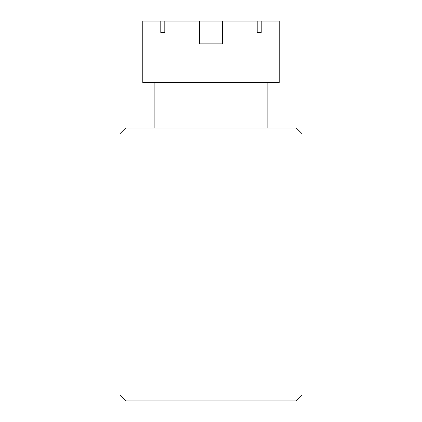 <?xml version="1.0" encoding="UTF-8"?>
<svg xmlns="http://www.w3.org/2000/svg" width="422" height="422" viewBox="0 0 422 422"><rect width="100%" height="100%" fill="white"/><g stroke="black" fill="none" stroke-linecap="round" stroke-linejoin="round"><path stroke-width="0.63" d="M296.286 127.987L125.714 127.987L120.027 133.674L120.027 395.214L125.714 400.9L296.286 400.9L301.973 395.214L301.973 133.674L296.286 127.987M199.627 21.1L257.193 21.1L257.193 32.473L261.213 32.473L261.213 21.1L279.227 21.1L279.227 82.506L142.773 82.506L142.773 21.1L160.787 21.1L160.787 32.473L164.807 32.473L164.807 21.1L199.627 21.1L199.627 43.841L222.373 43.841L222.373 21.1M267.854 127.987L267.854 82.506M154.146 127.987L154.146 82.506M164.807 21.1L160.787 21.1M261.213 21.1L257.193 21.1M261.213 32.473L257.193 32.473M164.807 32.473L160.787 32.473"/></g></svg>
